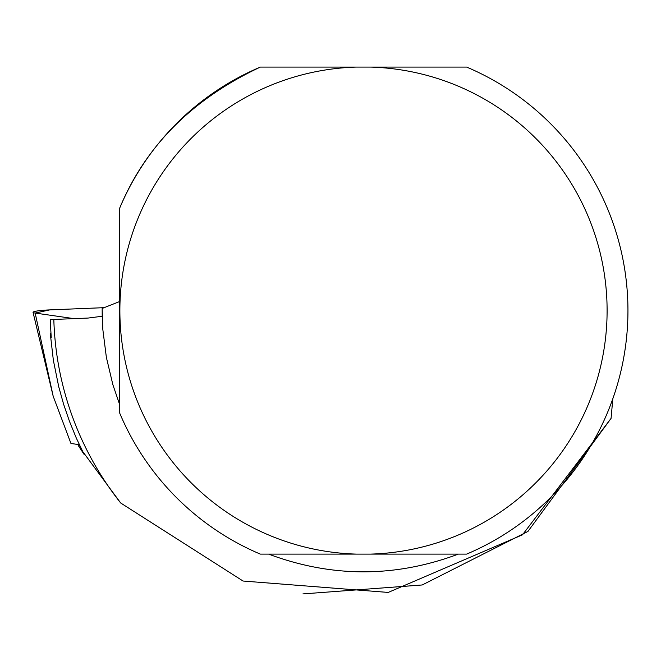 <?xml version="1.0" encoding="UTF-8"?>
<svg xmlns="http://www.w3.org/2000/svg" width="661" height="661" viewBox="0 0 661 661"><rect width="100%" height="100%" fill="white"/><g stroke="black" fill="none" stroke-linecap="round" stroke-linejoin="round"><path stroke-width="0.99" d="M79.32 444.679L70.95 443.473L53.177 396.212L33.05 312.347A16.55 1.719 -2.4 0 0 35.157 313.058L74.015 318.635L35.157 313.058L49.798 309.885L104.413 307.654L49.798 309.885A16.55 1.719 -2.4 0 0 33.05 312.347M302.92 593.917L422.214 584.968L527.941 531.436L611.07 418.388L522.512 534.799L388.205 592.43L243.058 581.027L120.682 502.988L78.205 445.431L84.121 454.438L76.329 438.119L69.496 421.388L63.63 404.284L58.763 386.875L53.359 360.311L50.269 333.375L51.227 337.664L50.211 319.602L88.128 318.057L102.207 316.255L102.158 308.456L102.835 329.517L106.371 357.378L112.874 384.702L119.666 404.656M458.354 554.108C395.104 577.731 331.863 577.731 268.622 554.108M611.07 418.388L612.813 398.781M120.682 502.988A309.786 309.786 0 0 1 53.822 319.453M466.649 67.083L356.362 67.083L466.649 67.083A264.466 264.466 0 0 1 466.649 554.108L370.614 554.108A243.612 243.612 0 0 0 607.104 310.596A243.612 243.612 0 0 0 370.614 67.083M260.318 67.083C192.343 99.043 145.453 146.073 119.666 208.174A264.466 264.466 0 0 1 260.318 67.083L356.362 67.083A243.612 243.612 0 0 0 119.872 310.596A243.612 243.612 0 0 0 356.362 554.108L260.318 554.108A264.466 264.466 0 0 1 119.666 413.026L119.666 208.174M119.666 301.523L102.158 308.456M370.614 554.108L356.362 554.108M50.269 333.375L50.889 333.351M78.205 445.431L79.584 445.233M35.157 313.058L53.177 396.212"/></g></svg>
